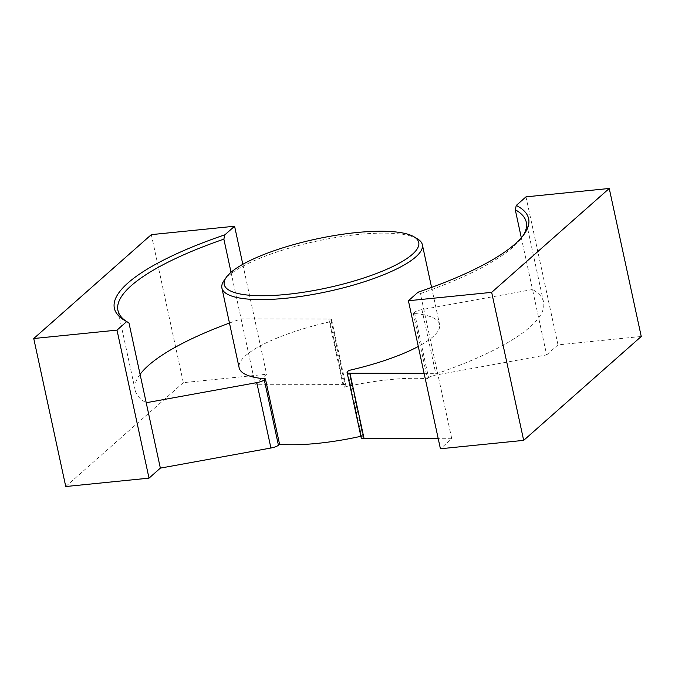 <?xml version="1.0" encoding="UTF-8"?>
<svg xmlns="http://www.w3.org/2000/svg" width="675" height="675" viewBox="0 0 675 675"><rect width="100%" height="100%" fill="white"/><g stroke="black" fill="none" stroke-linecap="round" stroke-linejoin="round"><path stroke-width="0.51" stroke-dasharray="3.38 2.53" d="M223.923 280.741A102.541 25.793 167.8 0 1 358.197 234.487A102.541 25.793 167.8 0 1 417.479 238.891M521.319 237.76L532.516 289.507L421.942 309.614A7.594 1.907 -12.2 0 0 414.433 312.373L413.311 313.369A102.541 25.793 167.8 0 1 439.585 324.456A102.541 25.793 167.8 0 1 418.298 346.461M413.311 313.369L427.444 378.759A102.541 25.793 -12.2 0 0 344.191 387.155L330.05 321.764A102.541 25.793 -12.2 0 0 239.144 367.791M360.88 436.295A102.541 25.793 -12.2 0 0 362.812 435.864L348.68 370.482M231.036 272.287L241.11 318.887L328.793 319.005A7.594 1.907 167.8 0 1 331.661 319.866A7.594 1.907 167.8 0 1 331.18 320.768L330.05 321.764M229.466 323.047A208.879 52.54 -12.2 0 1 241.11 318.887L255.243 384.277L342.925 384.396A7.594 1.907 167.8 0 1 345.802 385.248A7.594 1.907 167.8 0 1 345.313 386.151L344.191 387.155M255.243 384.277L266.591 374.254L242.814 264.305M151.327 234.63L183.33 382.649L266.591 374.254M183.33 382.649L65.753 486.532M418.112 292.174L420.373 293.6L437.619 373.359A208.879 52.54 167.8 0 0 543.527 301.978A208.879 52.54 167.8 0 0 532.516 289.507L546.649 354.898L436.084 375.005A7.594 1.907 -12.2 0 0 428.574 377.764L427.444 378.759M546.649 354.898L557.989 344.874L641.25 336.479M424.111 373.334L437.619 373.359L451.761 438.742L440.412 448.765M451.761 438.742L438.244 438.725M361.201 437.771A7.594 1.907 167.8 0 1 361.69 436.86L362.812 435.864M140.079 374.355A208.879 52.54 -12.2 0 0 135.203 390.26A208.879 52.54 -12.2 0 0 146.213 402.73M126.217 321.292A208.879 52.54 -12.2 0 0 127.862 322.338A208.879 52.54 -12.2 0 0 128.976 322.979M525.985 196.855L557.989 344.874M420.373 293.6A208.879 52.54 -12.2 0 0 522.146 237.094A208.879 52.54 -12.2 0 0 523.218 235.457M331.18 320.768L345.313 386.151M328.793 319.005L342.925 384.396M347.549 371.478L361.69 436.86M414.433 312.373L428.574 377.764M421.942 309.614L436.084 375.005M431.578 287.423L439.585 324.456M331.661 319.866L345.802 385.248M135.203 390.26L117.956 310.508M543.527 301.978L526.281 222.227M522.146 237.094L524.441 233.786M127.862 322.338L124.419 320.279"/><path stroke-width="1.01" d="M414.037 236.832L417.479 238.891A102.541 25.793 167.8 0 1 422.348 244.696A102.541 25.793 167.8 0 1 331.433 290.723A102.541 25.793 167.8 0 1 221.898 288.031A102.541 25.793 167.8 0 1 223.923 280.741L226.209 277.433A99.503 25.034 -12.2 0 0 326.784 287.955A99.503 25.034 -12.2 0 0 414.037 236.832A99.503 25.034 -12.2 0 0 356.501 232.563A99.503 25.034 -12.2 0 0 226.209 277.433M418.298 346.461A102.541 25.793 167.8 0 1 348.68 370.482L347.549 371.478A7.594 1.907 167.8 0 0 347.06 372.381L361.201 437.771A7.594 1.907 167.8 0 0 364.07 438.623L438.244 438.725M221.898 288.031L239.144 367.791A102.541 25.793 -12.2 0 0 265.418 378.869L279.56 444.26A102.541 25.793 -12.2 0 0 360.88 436.295M126.714 321.553A211.916 53.308 167.8 0 1 124.419 320.279A211.916 53.308 167.8 0 1 224.885 234.807L234.588 226.235L151.327 234.63L33.75 338.521L117.011 330.126L126.714 321.553L128.976 322.979L146.213 402.73L256.787 382.632A7.594 1.907 -12.2 0 0 264.288 379.873L265.418 378.869M146.213 402.73L160.355 468.121L270.92 448.014A7.594 1.907 -12.2 0 0 278.429 445.255L279.56 444.26M117.011 330.126L149.015 478.145L160.355 468.121M224.885 234.807L223.864 239.136L231.036 272.287M234.588 226.235L242.814 264.305M33.75 338.521L65.753 486.532L149.015 478.145M641.25 336.479L523.673 440.37L440.412 448.765L408.409 300.746L418.112 292.174A211.916 53.308 167.8 0 0 524.441 233.786A211.916 53.308 167.8 0 0 516.282 205.428L525.985 196.855L609.247 188.468L641.25 336.479M229.466 323.047A208.879 52.54 -12.2 0 0 140.079 374.355M223.864 239.136A208.879 52.54 -12.2 0 0 117.956 310.508A208.879 52.54 -12.2 0 0 126.217 321.292M424.111 373.334L349.937 373.241A7.594 1.907 167.8 0 1 347.06 372.381M523.218 235.457A208.879 52.54 -12.2 0 0 526.281 222.227A208.879 52.54 -12.2 0 0 515.27 209.756L521.319 237.76M515.27 209.756L516.282 205.428M609.247 188.468L491.67 292.351L523.673 440.37M491.67 292.351L408.409 300.746M256.787 382.632L270.92 448.014M264.288 379.873L278.429 445.255M349.937 373.241L364.07 438.623M422.348 244.696L431.578 287.423"/></g></svg>
